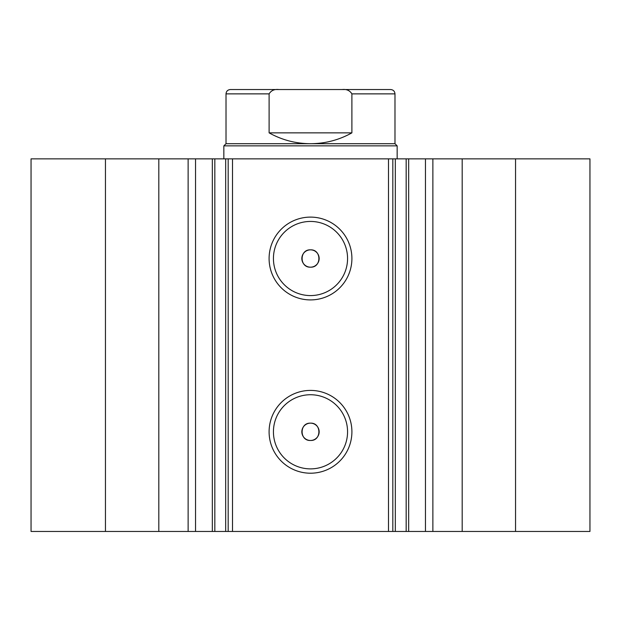 <?xml version="1.0" encoding="UTF-8"?>
<svg xmlns="http://www.w3.org/2000/svg" width="621" height="621" viewBox="0 0 621 621"><rect width="100%" height="100%" fill="white"/><g stroke="black" fill="none" stroke-linecap="round" stroke-linejoin="round"><path stroke-width="0.93" d="M158.813 531.46L158.813 158.86L105.454 158.86L105.454 531.46L212.328 531.46L212.328 158.86L232.51 158.86L232.51 531.46L225.679 531.46L225.679 158.86M195.545 531.46L195.545 158.86L212.328 158.86M395.321 531.46L589.95 531.46L589.95 158.86L395.321 158.86L395.321 531.46L232.51 531.46M310.5 299.912A41.405 41.405 0 0 1 269.095 258.507A41.405 41.405 0 0 1 310.5 217.109A41.405 41.405 0 0 1 351.905 258.507A41.405 41.405 0 0 1 310.5 299.912M310.5 221.441A37.066 37.066 0 0 0 273.434 258.507A37.066 37.066 0 0 0 310.5 295.58A37.066 37.066 0 0 0 347.566 258.507A37.066 37.066 0 0 0 310.5 221.441M310.5 473.21A41.405 41.405 0 0 1 269.095 431.812A41.405 41.405 0 0 1 310.5 390.407A41.405 41.405 0 0 1 351.905 431.812A41.405 41.405 0 0 1 310.5 473.21M310.5 394.739A37.066 37.066 0 0 0 273.434 431.812A37.066 37.066 0 0 0 310.5 468.878A37.066 37.066 0 0 0 347.566 431.812A37.066 37.066 0 0 0 310.5 394.739M310.5 423.149A8.663 8.663 0 0 0 301.837 431.812A8.663 8.663 0 0 0 310.5 440.475C321.678 441.011 321.678 422.622 310.5 423.149C299.338 422.606 299.299 440.995 310.5 440.475A8.663 8.663 0 0 0 319.163 431.812A8.663 8.663 0 0 0 310.5 423.149M310.5 249.844A8.663 8.663 0 0 0 301.837 258.507A8.663 8.663 0 0 0 310.5 267.177C321.678 267.705 321.678 249.316 310.5 249.844C299.338 249.3 299.299 267.698 310.5 267.177A8.663 8.663 0 0 0 319.163 258.507A8.663 8.663 0 0 0 310.5 249.844M214.827 158.86L214.827 531.46L225.679 531.46M214.827 531.46L212.328 531.46M105.454 531.46L31.05 531.46L31.05 158.86L105.454 158.86M158.813 158.86L195.545 158.86M388.49 531.46L388.49 158.86L232.51 158.86M388.49 158.86L395.321 158.86M515.546 531.46L515.546 158.86M392.821 158.86L392.821 531.46M228.179 531.46L228.179 158.86M425.455 531.46L425.455 158.86M353.396 89.54L267.604 89.54M226.013 143.699L394.987 143.699L397.153 145.865L223.847 145.865L226.013 143.699L226.013 93.872C226.269 91.24 227.713 89.797 230.344 89.54L278.883 89.54C274.451 89.036 271.191 90.48 269.11 93.872L226.013 93.872M394.987 143.699L394.987 93.872L351.89 93.872L351.89 132.863C339.019 140.02 325.225 143.63 310.5 143.699C295.775 143.63 281.981 140.02 269.11 132.863L269.11 93.872M351.89 93.872C349.802 90.48 346.541 89.036 342.117 89.54L278.883 89.54M351.89 132.863L269.11 132.863M342.117 89.54L390.656 89.54C393.287 89.797 394.731 91.24 394.987 93.872M462.187 531.46L462.187 158.86M432.868 531.46L432.868 158.86M406.173 531.46L406.173 158.86M188.132 531.46L188.132 158.86M408.672 531.46L408.672 158.86M223.847 158.86L223.847 145.865M397.153 158.86L397.153 145.865"/></g></svg>
